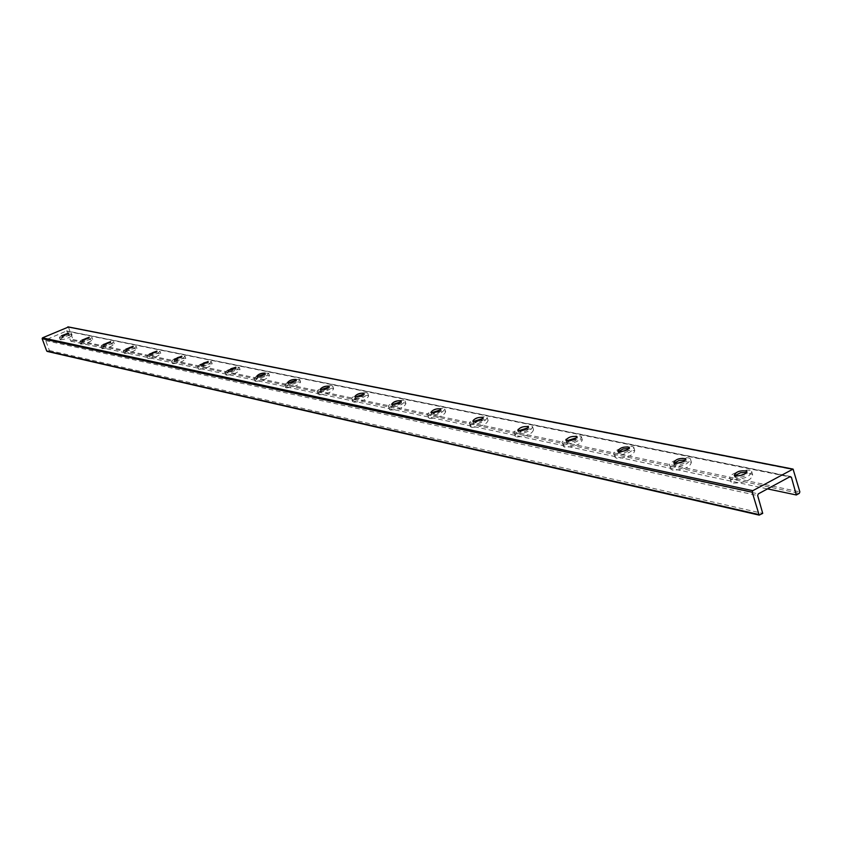 <?xml version="1.0" encoding="UTF-8"?>
<svg xmlns="http://www.w3.org/2000/svg" width="842" height="842" viewBox="0 0 842 842"><rect width="100%" height="100%" fill="white"/><g stroke="black" fill="none" stroke-linecap="round" stroke-linejoin="round"><path stroke-width="0.63" stroke-dasharray="4.21 3.16" d="M59.803 337.8L59.435 337.61C60.014 336.137 63.045 334.653 68.528 333.158L71.349 333.137C69.254 335.558 65.402 337.105 59.803 337.8M62.74 335.779L62.14 336.789L68.865 334.074L67.686 333.99M60.55 339.81C66.15 339.126 69.991 337.579 72.086 335.158C67.065 335.305 63.097 336.789 60.171 339.631L60.55 339.81M83.063 340.031L82.516 341.052L89.389 338.263L88.252 338.168M80.148 342.084L79.748 341.884C80.316 340.347 83.421 338.821 89.041 337.305L91.936 337.316C89.841 339.81 85.905 341.399 80.148 342.084M80.906 344.146C86.663 343.462 90.589 341.873 92.683 339.379C87.515 339.494 83.453 341.021 80.506 343.946L80.906 344.146M104.376 344.483L103.892 345.515L110.912 342.662L109.807 342.547M101.472 346.578L101.04 346.367C101.608 344.767 104.776 343.199 110.555 341.663L113.512 341.694C111.418 344.262 107.408 345.894 101.472 346.578M102.24 348.693C108.176 348.009 112.186 346.378 114.27 343.799C108.944 343.883 104.787 345.441 101.808 348.472L102.24 348.693M126.753 349.167L126.321 350.198L133.499 347.283L132.426 347.146M123.858 351.293L123.395 351.072C126.405 347.935 130.657 346.346 136.162 346.294C134.078 348.946 129.973 350.609 123.858 351.293M124.637 353.461C130.752 352.777 134.857 351.114 136.93 348.451C131.436 348.493 127.184 350.093 124.174 353.23L124.637 353.461M150.255 354.082L149.897 355.135L157.233 352.135L156.191 351.977M147.371 356.25L146.876 356.008C149.918 352.766 154.286 351.135 159.959 351.125C157.886 353.861 153.686 355.577 147.371 356.25M148.171 358.471C154.486 357.797 158.675 356.082 160.748 353.335C155.065 353.335 150.707 354.966 147.666 358.218L148.171 358.471M174.999 359.239L174.694 360.313L182.209 357.24L181.198 357.061M172.126 361.471L171.589 361.207C174.662 357.839 179.125 356.166 184.998 356.198C182.946 359.039 178.651 360.797 172.126 361.471M172.936 363.744C179.451 363.07 183.745 361.313 185.798 358.471C179.935 358.429 175.462 360.102 172.389 363.481L172.936 363.744M201.059 364.681L200.828 365.775L208.511 362.618L207.542 362.418M198.196 366.965L197.617 366.68C200.712 363.186 205.301 361.471 211.384 361.555C209.342 364.491 204.943 366.302 198.196 366.965M199.017 369.301C205.764 368.638 210.163 366.828 212.195 363.881C206.122 363.797 201.533 365.502 198.438 369.007L199.017 369.301M228.561 370.427L228.392 371.543C232.466 371.154 235.097 370.07 236.276 368.291L235.328 368.07M225.709 372.764L225.077 372.459C228.203 368.817 232.918 367.07 239.212 367.207C237.191 370.248 232.697 372.101 225.709 372.764M226.551 375.153C233.529 374.501 238.033 372.648 240.044 369.596C233.75 369.449 229.035 371.206 225.909 374.848L226.551 375.153M257.62 376.479L257.526 377.626C261.746 377.248 264.441 376.132 265.598 374.29L264.693 374.048M254.779 378.889L254.095 378.553C257.242 374.774 262.083 372.974 268.63 373.174C266.63 376.332 262.02 378.237 254.779 378.889M255.631 381.352C262.872 380.71 267.482 378.805 269.472 375.627C262.925 375.427 258.084 377.216 254.937 381.016L255.631 381.352M288.374 382.899L288.353 384.068C292.732 383.699 295.489 382.552 296.637 380.637L295.752 380.384M285.543 385.373L284.796 385.015C287.964 381.068 292.953 379.226 299.752 379.489C297.784 382.773 293.058 384.741 285.543 385.373M286.406 387.899C293.921 387.278 298.647 385.31 300.605 382.015C293.805 381.742 288.827 383.584 285.659 387.541L286.406 387.899M320.96 389.688L321.023 390.898C325.57 390.541 328.412 389.362 329.527 387.362L328.685 387.088M318.16 392.246L317.339 391.856C315.045 389.762 331.148 383.836 332.737 386.194C330.822 389.604 325.959 391.625 318.16 392.246M319.034 394.845C326.833 394.235 331.695 392.214 333.611 388.793C332.011 386.425 315.918 392.34 318.213 394.456L319.034 394.845M355.577 396.898L355.724 398.15C360.45 397.803 363.365 396.582 364.46 394.509L363.649 394.214M352.787 399.55L351.893 399.119C349.441 396.887 366.038 390.814 367.765 393.298C365.891 396.866 360.902 398.94 352.787 399.55M353.682 402.223C361.797 401.634 366.786 399.55 368.649 395.982C366.923 393.477 350.325 399.55 352.777 401.792L353.682 402.223M392.393 404.56L392.635 405.865C397.561 405.528 400.56 404.276 401.613 402.108L400.834 401.802M389.625 407.307L388.646 406.844C386.015 404.465 403.16 398.224 405.034 400.876C403.213 404.581 398.087 406.728 389.625 407.307M390.541 410.075C398.992 409.496 404.118 407.349 405.928 403.634C404.055 400.971 386.92 407.212 389.551 409.601L390.541 410.075M431.641 412.727L431.336 413.79L431.978 414.096C437.124 413.769 440.198 412.475 441.219 410.212L440.471 409.896M428.904 415.59L427.81 415.074C425 412.548 442.713 406.128 444.744 408.938C443.008 412.812 437.724 415.032 428.904 415.59M429.82 418.442C438.65 417.895 443.923 415.674 445.671 411.791C443.618 408.97 425.926 415.38 428.736 417.927L429.82 418.442M473.562 421.453L473.299 422.547L474.004 422.873C479.382 422.568 482.561 421.232 483.529 418.863L482.813 418.537M470.846 424.431L469.657 423.863C466.626 421.158 484.95 414.569 487.181 417.558C485.518 421.61 480.077 423.905 470.846 424.431M471.794 427.378C481.014 426.852 486.455 424.568 488.107 420.505C485.876 417.495 467.563 424.094 470.594 426.81L471.794 427.378M518.43 430.788L518.219 431.914L518.998 432.283C524.629 431.988 527.902 430.609 528.818 428.136L528.134 427.799M515.767 433.893L514.441 433.272C511.178 430.378 530.165 423.6 532.607 426.789C531.039 431.03 525.429 433.398 515.767 433.893M516.725 436.945C526.376 436.461 531.986 434.093 533.544 429.83C531.102 426.631 512.125 433.409 515.388 436.314L516.725 436.945M566.592 440.787L566.413 441.976L567.287 442.376C573.192 442.103 576.57 440.671 577.423 438.082L576.781 437.735M563.972 444.06L562.488 443.366C558.962 440.261 578.675 433.293 581.348 436.693C579.896 441.145 574.107 443.597 563.972 444.06M570.381 440.671C564.877 442.829 562.572 444.787 563.456 446.513L564.94 447.207C575.075 446.765 580.864 444.313 582.306 439.84L573.549 439.713M618.396 451.554L618.27 452.785L619.238 453.228C625.448 452.996 628.942 451.512 629.711 448.775L629.111 448.439M615.839 454.985L614.186 454.227C610.355 450.891 630.858 443.713 633.805 447.355C632.489 452.038 626.501 454.575 615.839 454.985M621.417 451.659C616.249 453.838 614.165 455.785 615.165 457.49L616.818 458.258C627.479 457.859 633.468 455.312 634.773 450.617L626.637 450.144M674.274 463.153L674.21 464.458L675.295 464.952C681.841 464.742 685.451 463.205 686.135 460.332L685.577 459.985M671.8 466.784L669.948 465.931C665.79 462.332 687.146 454.943 690.398 458.858C689.24 463.795 683.041 466.426 671.8 466.784M676.779 463.416C671.769 465.615 669.832 467.584 670.948 469.32L672.8 470.173C684.03 469.836 690.229 467.194 691.387 462.247L683.599 461.5M68.402 327.033L73.054 339.547L72.717 340.357L70.823 341.189L66.728 330.906L46.11 339.726L45.731 340.631L49.394 350.525L47.489 351.356L759.726 515.03M49.394 350.525L762.726 513.388M70.823 341.189L767.525 488.876M733.382 483.076C745.254 482.803 751.674 480.056 752.643 474.835C749.033 470.604 726.741 478.203 731.298 482.119L733.382 483.076M734.75 475.698L734.729 477.077L735.95 477.625C742.876 477.456 746.622 475.856 747.191 472.825L746.686 472.499M732.372 479.551L730.288 478.603C725.741 474.709 748.043 467.1 751.643 471.32C750.664 476.519 744.244 479.266 732.372 479.551M68.539 327.254L793.701 469.752M73.054 339.547L799.858 491.865M72.717 340.357L799.29 493.359M67.202 331.327L789.607 476.888M66.36 330.948L790.112 476.614M46.11 339.726L758.305 493.875M45.731 340.631L757.663 495.559M59.435 337.61L60.171 339.631M71.349 333.137L72.086 335.158M68.865 334.074L68.539 333.179M61.919 336.674L61.561 335.705M89.389 338.263L89.063 337.368M82.284 340.936L81.916 339.936M79.748 341.884L80.506 343.946M91.936 337.316L92.683 339.379M110.912 342.662L110.586 341.757M103.64 345.388L103.271 344.367M101.04 346.367L101.808 348.472M113.512 341.694L114.27 343.799M133.499 347.283L133.162 346.357M126.047 350.072L125.679 349.02M123.395 351.072L124.174 353.23M136.162 346.294L136.93 348.451M157.233 352.135L156.896 351.198M149.602 354.987L149.223 353.914M146.876 356.008L147.666 358.218M159.959 351.125L160.748 353.335M182.209 357.24L181.872 356.292M174.378 360.155L173.989 359.06M171.589 361.207L172.389 363.481M184.998 356.198L185.798 358.471M208.511 362.618L208.174 361.65M200.48 365.607L200.091 364.481M197.617 366.68L198.438 369.007M211.384 361.555L212.195 363.881M236.276 368.291L235.928 367.322M228.024 371.354L227.624 370.206M225.077 372.459L225.909 374.848M239.212 367.207L240.044 369.596M265.598 374.29L265.262 373.301M257.115 377.437L256.715 376.248M254.095 378.553L254.937 381.016M268.63 373.174L269.472 375.627M296.637 380.637L296.289 379.637M287.911 383.857L287.49 382.636M284.796 385.015L285.659 387.541M299.752 379.489L300.605 382.015M329.527 387.362L329.19 386.362M320.549 390.667L320.118 389.414M317.339 391.856L318.213 394.456M332.737 386.194L333.611 388.793M364.46 394.509L364.123 393.498M355.198 397.898L354.766 396.603M351.893 399.119L352.777 401.792M367.765 393.298L368.649 395.982M401.613 402.108L401.287 401.097M392.056 405.591L391.614 404.255M388.646 406.844L389.551 409.601M405.034 400.876L405.928 403.634M441.219 410.212L440.892 409.201M431.336 413.79L430.893 412.412M427.81 415.074L428.736 417.927M444.744 408.938L445.671 411.791M483.529 418.863L483.203 417.864M473.299 422.547L472.846 421.126M469.657 423.863L470.594 426.81M487.181 417.558L488.107 420.505M528.818 428.136L528.502 427.136M518.219 431.914L517.756 430.441M514.441 433.272L515.388 436.314M532.607 426.789L533.544 429.83M577.423 438.082L577.117 437.103M566.413 441.976L565.95 440.45M562.488 443.366L563.456 446.513M581.348 436.693L582.306 439.84M629.711 448.775L629.427 447.828M618.27 452.785L617.796 451.207M614.186 454.227L615.165 457.49M633.805 447.355L634.773 450.617M686.135 460.332L685.862 459.416M674.21 464.458L673.726 462.816M669.948 465.931L670.948 469.32M690.398 458.858L691.387 462.247M790.691 476.519L66.728 330.906M747.191 472.825L746.938 471.973M734.729 477.077L734.245 475.372M730.288 478.603L731.298 482.119M751.643 471.32L752.643 474.835"/><path stroke-width="1.26" d="M68.528 333.158L61.561 335.705L68.507 333.095M67.686 333.99L62.74 335.779M82.158 340.052L89.031 337.274L82.158 340.052M88.252 338.168L83.063 340.031M103.524 344.494L110.544 341.642L103.524 344.494M109.807 342.547L104.376 344.483M125.942 349.156L133.12 346.241L125.942 349.156M132.426 347.146L126.753 349.167M149.508 354.061L156.854 351.061L149.508 354.061M156.191 351.977L150.255 354.082M174.305 359.218L181.819 356.145L174.305 359.218M181.198 357.061L174.999 359.239M200.428 364.649L208.121 361.492L200.428 364.649M207.542 362.418L201.059 364.681M227.993 370.385L235.865 367.133C234.686 368.912 232.066 369.996 227.993 370.385M235.328 368.07L228.561 370.427M257.115 376.437L256.715 376.248C258.547 374.037 261.378 372.995 265.188 373.101C264.03 374.943 261.336 376.058 257.115 376.437M264.693 374.048L257.62 376.479M287.932 382.847L287.49 382.636C289.343 380.342 292.248 379.268 296.216 379.416C295.068 381.331 292.311 382.468 287.932 382.847M295.752 380.384L288.374 382.899M320.602 389.635L320.118 389.414C321.981 387.015 324.98 385.91 329.106 386.11C327.98 388.099 325.149 389.278 320.602 389.635M328.685 387.088L320.96 389.688M355.292 396.856L354.766 396.603C356.629 394.098 359.723 392.972 364.028 393.214C362.934 395.287 360.018 396.498 355.292 396.856M363.649 394.214L355.577 396.898M392.193 404.528L391.614 404.255C393.488 401.634 396.677 400.476 401.171 400.771C400.118 402.939 397.129 404.181 392.193 404.528M400.834 401.802L392.393 404.56M431.536 412.717L430.893 412.412C432.777 409.665 436.061 408.475 440.776 408.833C439.756 411.085 436.672 412.38 431.536 412.717M440.471 409.896L431.641 412.727M473.551 421.453L472.846 421.126C474.72 418.242 478.13 417.011 483.076 417.443C482.098 419.8 478.93 421.137 473.551 421.453L482.813 418.537M518.535 430.809L517.756 430.441C519.63 427.42 523.166 426.157 528.355 426.662C527.439 429.136 524.166 430.515 518.535 430.809M528.134 427.799L518.43 430.788M566.813 440.85L565.95 440.45C567.803 437.261 571.476 435.956 576.949 436.556C576.107 439.145 572.728 440.577 566.813 440.85M576.781 437.735L566.592 440.787M573.549 439.713L570.381 440.671M618.765 451.649L617.796 451.207C619.638 447.839 623.448 446.502 629.237 447.197C628.469 449.923 624.974 451.407 618.765 451.649M629.111 448.439L623.069 448.997L618.396 451.554M626.637 450.144L621.417 451.659M674.81 463.31L673.726 462.816C675.537 459.248 679.515 457.88 685.651 458.69C684.978 461.553 681.357 463.1 674.81 463.31M685.577 459.985L679.073 460.49L674.274 463.153M683.599 461.5L676.779 463.416M47.489 351.356L46.72 351.019L42.142 338.673L42.479 337.853L68.402 327.033M752.222 492.212L752.801 490.686L793.069 469.089L799.858 491.865L799.29 493.359L796.332 494.98L791.396 477.256L790.112 476.614L758.305 493.875L757.663 495.559L762.726 513.388L759.168 515.115L752.222 492.212L42.142 338.673M735.466 475.919L734.245 475.372C736.013 471.594 740.171 470.183 746.707 471.12C746.128 474.151 742.381 475.751 735.466 475.919M767.525 488.876L796.332 494.98M746.686 472.499L740.665 472.657L734.75 475.698M42.479 337.853L752.801 490.686M67.781 326.906L792.554 469.183M46.72 351.019L758.558 514.473M789.607 476.888L791.396 477.256M577.117 437.103L576.949 436.556M629.427 447.828L629.237 447.197M685.862 459.416L685.651 458.69M793.069 469.089L68.107 326.875M759.168 515.115L47.131 351.388M746.938 471.973L746.707 471.12"/></g></svg>
